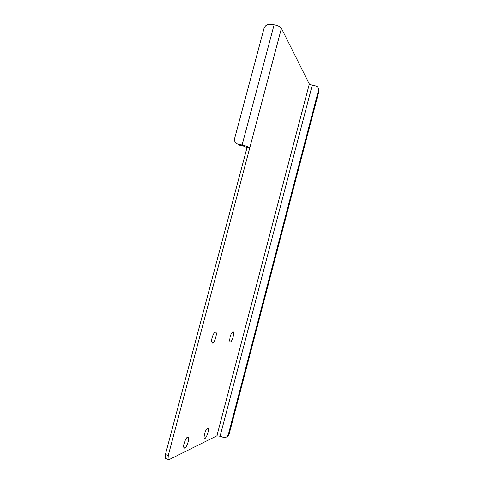 <?xml version="1.0" encoding="UTF-8"?>
<svg xmlns="http://www.w3.org/2000/svg" width="484" height="484" viewBox="0 0 484 484"><rect width="100%" height="100%" fill="white"/><g stroke="black" fill="none" stroke-linecap="round" stroke-linejoin="round"><path stroke-width="0.73" d="M204.871 438.468L204.012 437.566L204.46 434.13C205.398 430.929 206.444 428.933 207.588 428.152L207.981 428.122C209.596 428.443 206.807 437.748 204.871 438.468M230.311 341.946L229.628 340.899L230.088 336.918C231.007 333.803 231.975 332.091 232.992 331.77L233.143 331.794C234.903 332.151 232.145 342.061 230.311 341.946M226.681 436.87L228.254 435.739L229.126 434.045L318.871 91.44L318.405 88.36M228.345 434.45L318.448 90.544C318.847 88.348 318.048 86.83 316.052 85.989L312.21 85.317L220.087 436.223L223.257 437.318C224.897 437.808 226.306 437.421 227.474 436.151L228.345 434.45L229.126 434.045M184.682 448.232L183.605 447.107C183.254 444.33 185.989 437.536 187.653 436.998L188.155 436.955C190.031 437.348 186.951 447.367 184.682 448.232M212.506 343.12L211.647 341.789C211.181 338.758 213.892 331.824 215.441 332.048L215.64 332.078C217.703 332.526 214.672 343.235 212.506 343.12M274.113 24.775L270.193 24.242C267.15 24.139 265.081 25.567 263.992 28.526L234.692 138.255C234.165 141.358 235.333 143.355 238.188 144.244L242.085 145.012L274.113 24.775C277.786 25.434 280.218 26.632 281.422 28.368L309.33 84.01L312.21 85.317M281.422 28.368L168.263 455.498L168.027 459.376L168.952 459.697L216.892 435.812L309.33 84.01M249.944 148.146L247.034 147.572L242.968 145.865L239.09 145.097L238.188 144.244M249.665 147.868C248.274 146.773 245.751 145.823 242.085 145.012M247.034 147.572L165.413 454.458L165.183 458.33L166.097 458.669M220.087 436.223L216.892 435.812M318.448 90.544L318.871 91.44M168.263 455.498L165.413 454.458M186.854 437.651L188.155 436.955M214.279 332.865L215.64 332.078M232.084 332.405L233.143 331.794M206.958 428.673L207.981 428.122M228.254 435.739L227.474 436.151M168.027 459.376L165.183 458.33"/></g></svg>
